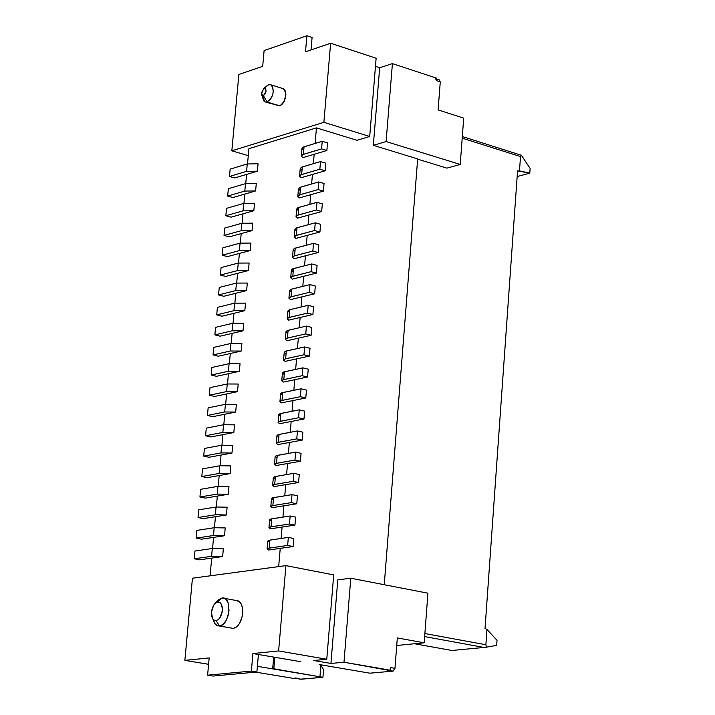 <?xml version="1.0" encoding="UTF-8"?>
<svg xmlns="http://www.w3.org/2000/svg" width="715" height="715" viewBox="0 0 715 715"><rect width="100%" height="100%" fill="white"/><g stroke="black" fill="none" stroke-linecap="round" stroke-linejoin="round"><path stroke-width="1.07" d="M427.928 593.2L424.192 642.803L396.727 645.493L424.192 642.803L397.317 637.941L394.966 668.328L393.116 671.126L369.825 673.181L365.669 672.466L369.825 673.181L393.116 671.126L394.966 668.328L397.317 637.941L424.192 642.803L427.928 593.2L350.788 578.221L343.987 662.233L390.596 670.259L390.801 667.613L394.966 668.328L390.801 667.613L390.596 670.259L388.942 670.411L393.116 671.126L343.987 662.233L350.788 578.221L337.775 579.865L330.938 663.449L343.987 662.233L330.938 663.449L337.775 579.865L350.788 578.221L427.928 593.2M484.35 647.424L486.531 647.155L485.959 645.833M485.878 644.742L486.96 629.441L485.038 628.431L517.562 170.885L519.492 170.876L520.511 156.576L462.203 138.156L520.511 156.576L521.396 155.28L530.128 168.436L529.797 173.164L530.128 168.436L521.396 155.28L520.511 156.576L519.492 170.876L529.797 173.164L517.517 176.453L529.797 173.164L517.562 170.885L485.038 628.431L486.96 629.441L497.014 640.318L496.657 645.386L486.531 647.155L496.657 645.386L497.014 640.318L486.96 629.441L485.878 644.742L424.889 633.553L485.878 644.742L486.531 647.155L484.046 647.45L424.656 636.6L484.046 647.45L451.871 650.48L414.557 643.75L451.871 650.48L484.046 647.45M296.743 678.562L300.881 679.25L322.921 677.302L318.792 676.613L322.921 677.302L323.564 669.58L320.883 665.361L323.564 669.58L322.921 677.302L300.443 679.17M463.713 118.145L460.219 164.441L446.92 168.132L417.649 159.159L446.92 168.132L460.219 164.441L463.713 118.145L438.107 109.913L463.713 118.145M451.871 650.48L414.521 643.75M521.396 155.28L462.328 136.538M212.748 618.806L215.135 624.07L217.244 625.67L219.514 625.982L216.073 620.62L214.187 620.236L212.561 618.493L211.452 612.326L212.221 608.277L214.071 604.533L222.034 597.981L217.753 601.941L219.97 602.522L220.944 603.523L222.419 608.688L222.07 612.585L220.676 616.553L218.441 619.485L216.073 620.62L219.514 625.982C229.989 625.366 232.598 596.06 222.034 597.981L218.307 599.867L216.725 601.592L222.034 597.981L224.51 598.357L225.931 599.331L228.139 602.924L229.006 610.547L228.04 615.874L225.797 621.013L222.687 624.597L219.514 625.982L233.269 628.405L236.442 627.028L239.561 623.453L242.439 615.624L242.51 607.839L240.91 603.38L239.659 601.842L236.03 600.466C240.741 601.02 242.975 605.355 242.725 613.47C241.438 621.97 238.292 626.948 233.269 628.405L217.128 625.616L214.536 623.257L212.918 619.056M219.317 626L230.695 627.949M439.251 79.892L440.27 81.876L438.107 109.913L440.27 81.876L436.329 80.572L436.516 78.141L392.419 63.608L379.674 67.737L373.328 145.324L386.109 141.552L392.419 63.608L386.109 141.552L460.219 164.441L386.109 141.552L373.328 145.324L379.674 67.737L375.473 66.361L379.674 67.737L392.419 63.608L436.516 78.141L436.329 80.572L440.27 81.876L439.251 79.892M265.998 102.182L279.744 105.9L264.711 101.78L262.575 95.765M261.753 94.934L263.719 100.833L265.122 101.995L267.178 102.013L263.424 95.756L261.502 94.094L263.656 88.535L268.733 84.701L266.355 86.309L268.733 84.701L271.244 84.933C274.739 91.163 273.389 96.856 267.178 102.013L279.744 105.9C285.955 100.77 287.305 95.095 283.792 88.874L282.497 88.463L284.945 90.081L285.929 94.031L284.257 101.244L282.657 103.729L280.298 105.677L276.374 104.864M217.753 601.941L215.394 603.085L213.669 605.14L211.479 611.924C211.318 617.492 212.847 620.388 216.073 620.62L218.441 619.485L220.175 617.429L222.365 610.619C222.517 605.033 220.98 602.137 217.753 601.941M263.424 95.756L267.178 102.013L270.663 99.072L272.495 95.399L273.318 91.592L272.647 86.604L270.913 84.754L268.733 84.701L264.094 88.329C266.811 89.831 266.588 92.306 263.424 95.756L266.052 91.288L265.766 89.152L264.8 88.276L264.094 88.329L261.467 92.798L261.905 95.202L263.424 95.756M333.699 574.905L285.92 565.628L278.618 650.954L326.773 659.257L333.699 574.905L326.773 659.257L313.751 660.499L330.938 663.449L313.751 660.499L326.773 659.257L278.618 650.954L285.92 565.628L333.699 574.905M369.709 136.485L356.955 140.292L316.45 127.869L315.101 143.456L316.45 127.869L356.955 140.292L369.709 136.485L376.135 58.246L369.709 136.485L323.868 122.328L369.709 136.485M376.135 58.246L330.634 43.249L323.868 122.328L231.839 150.811L238.873 74.458L231.839 150.811L248.284 155.656L231.839 150.811L323.868 122.328L330.634 43.249L305.493 51.802L306.896 35.75L264.112 50.568L262.682 66.361L238.873 74.458L262.682 66.361L264.112 50.568L306.896 35.75L305.493 51.802L330.634 43.249L376.135 58.246M295.751 677.909L300.881 679.25L296.341 678.499M435.694 78.722L436.329 80.572M295.232 678.696L255.666 672.127L295.232 678.696M208.592 664.307L184.872 660.365L192.442 578.203L285.92 565.628L192.442 578.203L184.872 660.365L209.164 657.925L207.609 675.175L251.367 671.09L252.904 653.537L278.618 650.954L252.904 653.537L251.367 671.09L256.882 672.011L258.41 654.475L252.904 653.537L258.41 654.475L256.882 672.011L213.079 676.068L207.609 675.175L209.164 657.925L184.872 660.365L208.592 664.307M390.167 669.526L390.801 667.613M314.171 154.27L313.358 163.69L314.171 154.27L302.838 157.649L326.871 150.49L314.171 154.27M312.437 174.46L311.615 183.978L312.437 174.46L301.095 177.749L325.137 170.778L312.437 174.46M310.694 194.712L309.863 204.338L310.694 194.712L299.344 197.912L323.403 191.128L310.694 194.712M308.943 215.018L308.102 224.751L308.943 215.018L297.583 218.138L321.67 211.533L308.943 215.018M307.191 235.387L306.342 245.227L307.191 235.387L295.822 238.417L319.927 232L307.191 235.387M305.43 255.818L304.572 265.766L305.43 255.818L294.053 258.758L318.175 252.529L305.43 255.818M303.661 276.312L302.803 286.366L303.661 276.312L292.283 279.163L316.423 273.121L303.661 276.312M301.891 296.868L301.015 307.03L301.891 296.868L290.505 299.621L314.663 293.776L301.891 296.868M300.121 317.478L299.236 327.747L300.121 317.478L288.717 320.141L312.893 314.493L300.121 317.478M298.343 338.159L297.449 348.536L298.343 338.159L286.93 340.733L311.123 335.272L298.343 338.159M296.555 358.894L295.653 369.387L296.555 358.894L285.133 361.379L309.354 356.106L296.555 358.894M294.759 379.692L293.847 390.292L294.759 379.692L283.337 382.087L307.566 377.011L294.759 379.692M292.962 400.561L292.042 411.268L292.962 400.561L281.531 402.858L305.788 397.978L292.962 400.561M291.166 421.484L290.227 432.307L291.166 421.484L279.717 423.691L303.991 419.008L291.166 421.484M289.361 442.469L288.413 453.408L289.361 442.469L277.903 444.587L302.195 440.109L289.361 442.469M287.546 463.526L286.59 474.581L287.546 463.526L276.079 465.545L300.389 461.264L287.546 463.526M285.723 484.645L284.767 495.808L285.723 484.645L274.256 486.566L298.584 482.491L285.723 484.645M283.9 505.827L282.934 517.106L283.9 505.827L272.424 507.65L296.77 503.78L283.9 505.827M282.076 527.071L281.093 538.466L282.076 527.071L270.583 528.796L294.946 525.132L282.076 527.071M280.235 548.378L278.671 566.602L280.235 548.378L268.742 550.014L293.123 546.546L280.235 548.378M384.25 584.718L417.667 158.927L373.328 145.324L417.667 158.927L384.25 584.718M248.918 148.675L316.45 127.869L248.918 148.675L247.533 163.869L248.918 148.675M210.076 575.834L211.685 558.111L210.076 575.834M212.561 548.468L213.571 537.376L212.561 548.468M214.455 527.688L215.447 516.704L214.455 527.688M216.332 506.962L217.324 496.094L216.332 506.962M218.218 486.307L219.192 475.547L218.218 486.307M220.086 465.706L221.051 455.062L220.086 465.706M221.954 445.168L222.91 434.631L221.954 445.168M223.813 424.692L224.769 414.262L223.813 424.692M225.672 404.279L226.61 393.947L225.672 404.279M227.522 383.919L228.451 373.704L227.522 383.919M229.372 363.622L230.293 353.514L229.372 363.622M231.213 343.379L232.116 333.378L231.213 343.379M233.045 323.207L233.948 313.304L233.045 323.207M234.878 303.089L235.762 293.293L234.878 303.089M236.701 283.024L237.577 273.336L236.701 283.024M238.515 263.022L239.391 253.432L238.515 263.022M240.329 243.073L241.196 233.591L240.329 243.073M242.144 223.187L242.993 213.812L242.144 223.187M243.94 203.364L244.789 194.078L243.94 203.364M245.737 183.585L246.577 174.415L245.737 183.585M257.382 666.317L272.665 668.883L273.684 657.094L272.665 668.883L257.382 666.317M319.221 664.539L365.669 672.466L319.221 664.539M258.061 163.798L247.274 163.95L246.604 171.332L229.47 176.453L230.15 169.124L247.274 163.95L258.061 163.798L257.4 171.189L234.681 177.955L257.4 171.189L246.604 171.332L257.4 171.189M256.283 183.523L245.477 183.657L244.807 191.066L227.665 196.062L228.344 188.697L245.477 183.657L256.283 183.523L255.613 190.941L232.876 197.537L255.613 190.941L244.807 191.066L255.613 190.941M254.504 203.319L243.681 203.426L243.011 210.862L225.86 215.716L226.539 208.342L243.681 203.426L254.504 203.319L253.834 210.755L231.079 217.172L253.834 210.755L243.011 210.862L253.834 210.755M252.708 223.16L241.876 223.259L241.205 230.704L224.036 235.432L224.725 228.031L241.876 223.259L252.708 223.16L252.038 230.623L229.274 236.862L252.038 230.623L241.205 230.704L252.038 230.623M250.92 243.064L240.07 243.145L239.391 250.616L222.213 255.201L222.901 247.783L240.07 243.145L250.92 243.064L250.241 250.545L227.459 256.614L250.241 250.545L239.391 250.616L250.241 250.545M249.115 263.031L238.256 263.084L237.577 270.583L220.39 275.034L221.078 267.589L238.256 263.084L249.115 263.031L248.445 270.529L225.636 276.419L248.445 270.529L237.577 270.583L248.445 270.529M247.31 283.051L236.442 283.086L235.753 290.603L218.558 294.92L219.246 287.457L236.442 283.086L247.31 283.051L246.63 290.576L223.813 296.278L246.63 290.576L235.753 290.603L246.63 290.576M245.504 303.133L234.609 303.142L233.93 310.685L216.716 314.868L217.405 307.379L234.609 303.142L245.504 303.133L244.825 310.676L221.99 316.2L244.825 310.676L233.93 310.685L244.825 310.676M243.69 323.269L232.786 323.26L232.098 330.822L214.875 334.87L215.564 327.363L232.786 323.26L243.69 323.269L243.002 330.831L220.157 336.175L243.002 330.831L232.098 330.822L243.002 330.831M241.867 343.468L230.945 343.441L230.257 351.02L213.025 354.926L213.722 347.401L230.945 343.441L241.867 343.468L241.178 351.056L218.316 356.213L241.178 351.056L230.257 351.02L241.178 351.056M240.034 363.721L229.104 363.676L228.416 371.282L211.166 375.044L211.863 367.492L229.104 363.676L240.034 363.721L239.355 371.335L216.475 376.305L239.355 371.335L228.416 371.282L239.355 371.335M238.202 384.035L227.263 383.973L226.566 391.597L209.307 395.225L210.004 387.655L227.263 383.973L238.202 384.035L237.514 391.668L214.625 396.459L237.514 391.668L226.566 391.597L237.514 391.668M236.37 404.413L225.413 404.324L224.716 411.974L207.448 415.46L208.145 407.863L225.413 404.324L236.37 404.413L235.682 412.063L212.766 416.675L235.682 412.063L224.716 411.974L235.682 412.063M234.529 424.844L223.554 424.737L222.857 432.414L205.571 435.757L206.278 428.142L223.554 424.737L234.529 424.844L233.832 432.521L210.907 436.945L233.832 432.521L222.857 432.414L233.832 432.521M232.679 445.347L221.695 445.213L220.989 452.908L203.695 456.107L204.401 448.475L221.695 445.213L232.679 445.347L231.982 453.042L209.039 457.269L231.982 453.042L220.989 452.908L231.982 453.042M230.829 465.903L219.827 465.751L219.121 473.464L201.818 476.53L202.524 468.861L219.827 465.751L230.829 465.903L230.132 473.625L207.171 477.665L230.132 473.625L219.121 473.464L230.132 473.625M228.97 486.513L217.95 486.343L217.244 494.083L199.932 496.997L200.638 489.319L217.95 486.343L228.97 486.513L228.273 494.262L205.294 498.114L228.273 494.262L217.244 494.083L228.273 494.262M227.102 507.194L216.073 507.007L215.367 514.764L198.037 517.535L198.743 509.831L216.073 507.007L227.102 507.194L226.405 514.961L203.409 518.616L226.405 514.961L215.367 514.764L226.405 514.961M225.234 527.938L214.187 527.724L213.481 535.508L196.142 538.127L196.848 530.396L214.187 527.724L225.234 527.938L224.528 535.732L201.523 539.19L224.528 535.732L213.481 535.508L224.528 535.732M223.357 548.736L212.301 548.503L211.586 556.315L194.23 558.79L194.945 551.033L212.301 548.503L223.357 548.736L222.651 556.556L199.628 559.818L222.651 556.556L211.586 556.315L222.651 556.556M289.387 312.437L287.832 311.105L288.985 309.944L308.201 305.314L313.563 306.717L312.893 314.493L307.539 313.099L288.315 317.675L287.162 318.827L288.717 320.141L287.153 318.738L289.226 317.406L289.897 309.675L287.823 311.025L287.153 318.738M294.714 251.126L293.177 249.696L294.33 248.436L313.51 243.35L318.827 244.825L318.175 252.529L312.848 251.063L293.668 256.095L292.507 257.346L294.053 258.758L292.498 257.257L294.58 255.8L295.241 248.141L293.168 249.606L292.498 257.257M292.944 271.503L291.398 270.109L292.551 268.876L311.749 263.942L317.076 265.39L316.423 273.121L311.079 271.682L291.89 276.562L290.728 277.778L292.283 279.163L290.719 277.688L292.801 276.276L293.463 268.59L291.389 270.02L290.719 277.688M291.166 291.943L289.62 290.576L290.773 289.378L309.979 284.597L315.324 286.027L314.663 293.776L309.309 292.364L290.102 297.082L288.949 298.271L290.505 299.621L288.94 298.182L291.014 296.805L291.684 289.101L289.611 290.496L288.94 298.182M298.244 210.541L296.716 209.057L297.869 207.734L317.013 202.345L322.322 203.873L321.67 211.533L316.361 210.013L297.208 215.349L296.055 216.663L297.583 218.138L296.046 216.565L298.119 215.036L298.781 207.422L296.707 208.968L296.046 216.565M299.996 190.342L298.477 188.832L299.63 187.473L318.765 181.932L324.056 183.487L323.403 191.128L318.112 189.582L298.977 195.07L297.815 196.411L299.344 197.912L297.806 196.312L299.88 194.748L300.541 187.151L298.468 188.733L297.806 196.312M296.484 230.802L294.946 229.345L296.108 228.058L315.261 222.812L320.579 224.313L319.927 232L314.609 230.507L295.438 235.691L294.285 236.969L295.822 238.417L294.276 236.88L296.35 235.387L297.02 227.745L294.938 229.256L294.276 236.88M303.5 150.123L301.98 148.55L303.142 147.138L322.242 141.293L327.515 142.902L326.871 150.49L321.589 148.899L302.49 154.681L301.328 156.084L302.838 157.649L301.319 155.986L303.392 154.342L304.054 146.79L301.971 148.452L301.319 155.986M301.748 170.206L300.229 168.66L301.39 167.274L320.508 161.59L325.79 163.163L325.137 170.778L319.855 169.214L300.729 174.844L299.567 176.212L301.095 177.749L299.567 176.122L301.641 174.514L302.302 166.944L300.22 168.561L299.567 176.122M269.43 542.05L267.812 541.076L268.956 540.272L288.342 537.403L293.811 538.511L293.123 546.546L287.644 545.456L268.259 548.262L267.124 549.049L268.742 550.014L267.106 548.995L269.18 548.092L269.877 540.102L267.803 541.014L267.106 548.995M273.112 499.731L271.503 498.695L272.647 497.828L291.997 494.628L297.449 495.79L296.77 503.78L291.318 502.627L271.959 505.764L270.815 506.622L272.424 507.65L270.806 506.56L272.871 505.576L273.568 497.631L271.494 498.632L270.806 506.56M276.768 457.672L275.168 456.563L276.312 455.634L295.635 452.112L301.069 453.328L300.389 461.264L294.955 460.067L275.632 463.526L274.489 464.446L276.079 465.545L274.471 464.384L276.544 463.32L277.232 455.419L275.159 456.501L274.471 464.384M285.812 353.63L284.239 352.361L285.392 351.262L304.644 346.945L310.015 348.285L309.354 356.106L303.973 354.774L284.713 359.037L283.569 360.119L285.133 361.379L283.551 360.038L285.634 358.778L286.304 351.002L284.23 352.281L283.551 360.038M282.211 395.055L280.629 393.858L281.773 392.821L301.06 388.817L306.458 390.113L305.788 397.978L300.38 396.7L281.093 400.641L279.949 401.66L281.531 402.858L279.94 401.589L282.014 400.409L282.693 392.58L280.62 393.777L279.94 401.589M278.582 436.74L276.991 435.596L278.144 434.631L297.449 430.948L302.865 432.191L302.195 440.109L296.77 438.876L277.456 442.505L276.312 443.452L277.903 444.587L276.303 443.389L278.376 442.281L279.056 434.416L276.982 435.533L276.303 443.389M280.396 415.871L278.814 414.691L279.958 413.699L299.254 409.847L304.661 411.116L303.991 419.008L298.575 417.757L279.279 421.537L278.135 422.529L279.717 423.691L278.126 422.458L280.2 421.314L280.879 413.467L278.805 414.62L278.126 422.458M274.944 478.675L273.344 477.602L274.48 476.699L293.82 473.339L299.263 474.519L298.584 482.491L293.141 481.311L273.791 484.618L272.656 485.503L274.256 486.566L272.638 485.44L274.712 484.413L275.4 476.494L273.327 477.531L272.638 485.44M284.007 374.311L282.434 373.078L283.587 372.006L302.847 367.85L308.237 369.163L307.566 377.011L302.177 375.706L282.908 379.808L281.764 380.863L283.337 382.087L281.746 380.782L283.828 379.558L284.499 371.764L282.425 372.998L281.746 380.782M271.271 520.86L269.662 519.85L270.806 519.019L290.174 515.989L295.635 517.115L294.946 525.132L289.486 524.015L270.109 526.982L268.974 527.804L270.583 528.796L268.956 527.742L271.03 526.803L271.718 518.831L269.653 519.787L268.956 527.742M287.6 333.002L286.036 331.706L287.189 330.571L306.422 326.094L311.794 327.47L311.123 335.272L305.752 333.905L286.518 338.32L285.365 339.437L286.93 340.733L285.356 339.357L287.43 338.061L288.1 330.303L286.027 331.626L285.356 339.357M229.47 176.453L234.681 177.955L229.47 176.453L246.604 171.332L247.274 163.95L230.15 169.124L229.47 176.453M227.665 196.062L232.876 197.537L227.665 196.062L244.807 191.066L245.477 183.657L228.344 188.697L227.665 196.062M225.86 215.716L231.079 217.172L225.86 215.716L243.011 210.862L243.681 203.426L226.539 208.342L225.86 215.716M224.036 235.432L229.274 236.862L224.036 235.432L241.205 230.704L241.876 223.259L224.725 228.031L224.036 235.432M222.213 255.201L227.459 256.614L222.213 255.201L239.391 250.616L240.07 243.145L222.901 247.783L222.213 255.201M220.39 275.034L225.636 276.419L220.39 275.034L237.577 270.583L238.256 263.084L221.078 267.589L220.39 275.034M218.558 294.92L223.813 296.278L218.558 294.92L235.753 290.603L236.442 283.086L219.246 287.457L218.558 294.92M216.716 314.868L221.99 316.2L216.716 314.868L233.93 310.685L234.609 303.142L217.405 307.379L216.716 314.868M214.875 334.87L220.157 336.175L214.875 334.87L232.098 330.822L232.786 323.26L215.564 327.363L214.875 334.87M213.025 354.926L218.316 356.213L213.025 354.926L230.257 351.02L230.945 343.441L213.722 347.401L213.025 354.926M211.166 375.044L216.475 376.305L211.166 375.044L228.416 371.282L229.104 363.676L211.863 367.492L211.166 375.044M209.307 395.225L214.625 396.459L209.307 395.225L226.566 391.597L227.263 383.973L210.004 387.655L209.307 395.225M207.448 415.46L212.766 416.675L207.448 415.46L224.716 411.974L225.413 404.324L208.145 407.863L207.448 415.46M205.571 435.757L210.907 436.945L205.571 435.757L222.857 432.414L223.554 424.737L206.278 428.142L205.571 435.757M203.695 456.107L209.039 457.269L203.695 456.107L220.989 452.908L221.695 445.213L204.401 448.475L203.695 456.107M201.818 476.53L207.171 477.665L201.818 476.53L219.121 473.464L219.827 465.751L202.524 468.861L201.818 476.53M199.932 496.997L205.294 498.114L199.932 496.997L217.244 494.083L217.95 486.343L200.638 489.319L199.932 496.997M198.037 517.535L203.409 518.616L198.037 517.535L215.367 514.764L216.073 507.007L198.743 509.831L198.037 517.535M196.142 538.127L201.523 539.19L196.142 538.127L213.481 535.508L214.187 527.724L196.848 530.396L196.142 538.127M194.23 558.79L199.628 559.818L194.23 558.79L211.586 556.315L212.301 548.503L194.945 551.033L194.23 558.79M312.089 37.466L311.007 49.925L312.089 37.466L306.896 35.75L312.089 37.466M313.563 306.717L308.201 305.314L307.539 313.099L312.893 314.493L313.563 306.717M318.827 244.825L313.51 243.35L312.848 251.063L318.175 252.529L318.827 244.825M317.076 265.39L311.749 263.942L311.079 271.682L316.423 273.121L317.076 265.39M315.324 286.027L309.979 284.597L309.309 292.364L314.663 293.776L315.324 286.027M322.322 203.873L317.013 202.345L316.361 210.013L321.67 211.533L322.322 203.873M324.056 183.487L318.765 181.932L318.112 189.582L323.403 191.128L324.056 183.487M320.579 224.313L315.261 222.812L314.609 230.507L319.927 232L320.579 224.313M327.515 142.902L322.242 141.293L321.589 148.899L326.871 150.49L327.515 142.902M325.79 163.163L320.508 161.59L319.855 169.214L325.137 170.778L325.79 163.163M293.811 538.511L288.342 537.403L287.644 545.456L293.123 546.546L293.811 538.511M297.449 495.79L291.997 494.628L291.318 502.627L296.77 503.78L297.449 495.79M301.069 453.328L295.635 452.112L294.955 460.067L300.389 461.264L301.069 453.328M310.015 348.285L304.644 346.945L303.973 354.774L309.354 356.106L310.015 348.285M306.458 390.113L301.06 388.817L300.38 396.7L305.788 397.978L306.458 390.113M302.865 432.191L297.449 430.948L296.77 438.876L302.195 440.109L302.865 432.191M304.661 411.116L299.254 409.847L298.575 417.757L303.991 419.008L304.661 411.116M299.263 474.519L293.82 473.339L293.141 481.311L298.584 482.491L299.263 474.519M308.237 369.163L302.847 367.85L302.177 375.706L307.566 377.011L308.237 369.163M295.635 517.115L290.174 515.989L289.486 524.015L294.946 525.132L295.635 517.115M311.794 327.47L306.422 326.094L305.752 333.905L311.123 335.272L311.794 327.47M320.892 665.263L321.366 665.218L320.892 665.263M207.609 675.175L213.079 676.068L256.882 672.011L251.367 671.09L207.609 675.175M269.18 548.092L287.644 545.456L288.342 537.403L269.877 540.102L269.18 548.092M271.03 526.803L289.486 524.015L290.174 515.989L271.718 518.831L271.03 526.803M272.871 505.576L291.318 502.627L291.997 494.628L273.568 497.631L272.871 505.576M274.712 484.413L293.141 481.311L293.82 473.339L275.4 476.494L274.712 484.413M276.544 463.32L294.955 460.067L295.635 452.112L277.232 455.419L276.544 463.32M278.376 442.281L296.77 438.876L297.449 430.948L279.056 434.416L278.376 442.281M280.2 421.314L298.575 417.757L299.254 409.847L280.879 413.467L280.2 421.314M282.014 400.409L300.38 396.7L301.06 388.817L282.693 392.58L282.014 400.409M283.828 379.558L302.177 375.706L302.847 367.85L284.499 371.764L283.828 379.558M285.634 358.778L303.973 354.774L304.644 346.945L286.304 351.002L285.634 358.778M287.43 338.061L305.752 333.905L306.422 326.094L288.1 330.303L287.43 338.061M289.226 317.406L307.539 313.099L308.201 305.314L289.897 309.675L289.226 317.406M291.014 296.805L309.309 292.364L309.979 284.597L291.684 289.101L291.014 296.805M292.801 276.276L311.079 271.682L311.749 263.942L293.463 268.59L292.801 276.276M294.58 255.8L312.848 251.063L313.51 243.35L295.241 248.141L294.58 255.8M296.35 235.387L314.609 230.507L315.261 222.812L297.02 227.745L296.35 235.387M298.119 215.036L316.361 210.013L317.013 202.345L298.781 207.422L298.119 215.036M299.88 194.748L318.112 189.582L318.765 181.932L300.541 187.151L299.88 194.748M301.641 174.514L319.855 169.214L320.508 161.59L302.302 166.944L301.641 174.514M303.392 154.342L321.589 148.899L322.242 141.293L304.054 146.79L303.392 154.342M318.792 676.613L272.665 668.883L273.827 668.775L274.819 657.291L273.827 668.775L318.792 676.613M258.41 654.484L300.845 661.724L258.41 654.484M320.901 665.147L319.963 676.506L320.901 665.147M224.51 598.357L238.229 600.868M218.307 599.867L215.269 603.192M271.244 84.933L283.792 88.874M267.714 85.192L263.656 88.535M439.645 80.026L436.454 78.972"/></g></svg>
